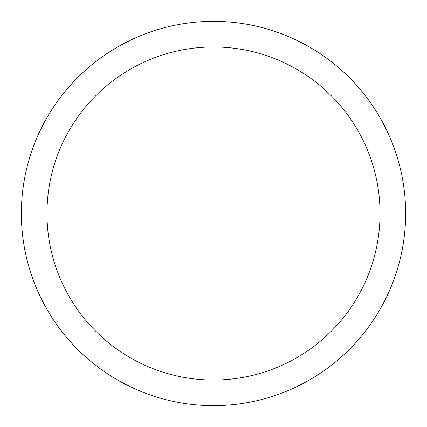 <?xml version="1.0" encoding="UTF-8"?>
<svg xmlns="http://www.w3.org/2000/svg" width="427" height="427" viewBox="0 0 427 427"><rect width="100%" height="100%" fill="white"/><g stroke="black" fill="none" stroke-linecap="round" stroke-linejoin="round"><path stroke-width="0.64" d="M213.5 21.35A192.15 192.15 0 0 1 405.65 213.5A192.15 192.15 0 0 1 213.5 405.65A192.15 192.15 0 0 1 21.35 213.5A192.15 192.15 0 0 1 213.5 21.35M213.5 46.97A166.53 166.53 0 0 1 380.03 213.5A166.53 166.53 0 0 1 213.5 380.03A166.53 166.53 0 0 1 46.97 213.5A166.53 166.53 0 0 1 213.5 46.97"/></g></svg>

